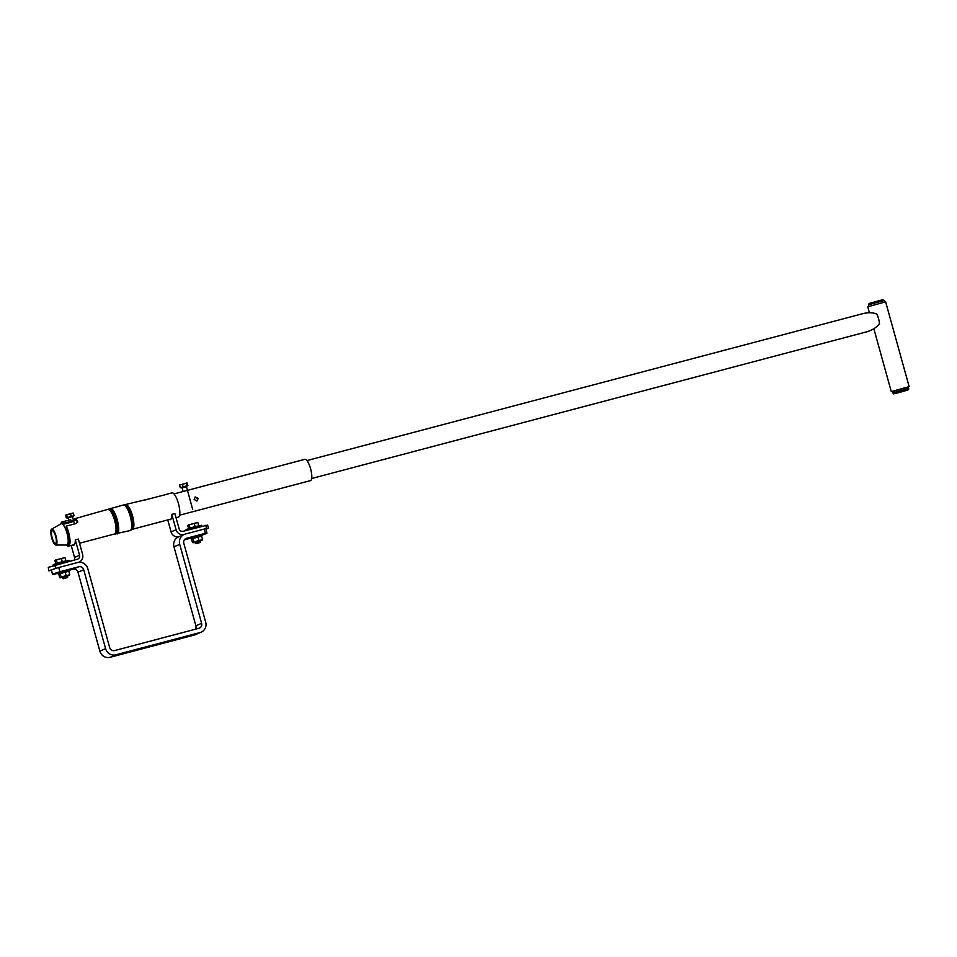 <?xml version="1.0" encoding="UTF-8"?>
<svg xmlns="http://www.w3.org/2000/svg" width="957" height="957" viewBox="0 0 957 957"><rect width="100%" height="100%" fill="white"/><g stroke="black" fill="none" stroke-linecap="round" stroke-linejoin="round"><path stroke-width="1.44" d="M123.489 653.428L127.867 652.064L123.489 653.428M184.773 637.23L189.151 635.867L184.773 637.23M190.718 538.157L184.342 539.844M205.36 533.312L204.176 529.065L185.359 534.042A8.529 8.182 66.4 0 0 179.713 544.354L201.616 623.306A4.127 3.96 -113.6 0 1 198.889 628.294L114.625 650.569A4.127 3.96 -113.6 0 1 109.684 647.602L87.793 568.637A8.529 8.182 66.4 0 0 77.601 562.525L58.772 567.501L59.944 571.736L78.773 566.759A4.127 3.96 66.4 0 1 83.702 569.726L105.605 648.679A8.529 8.182 -113.6 0 0 115.797 654.803L200.061 632.541A8.529 8.182 -113.6 0 0 205.707 622.229L183.804 543.265A4.127 3.96 66.4 0 1 186.531 538.277L205.36 533.312A16.508 0.682 -15.5 0 1 206.987 533.157A16.508 0.682 -15.5 0 1 201.867 535.107M204.176 529.065A16.508 0.682 -15.5 0 1 205.803 528.922L206.987 533.157M57.934 573.255L54.214 574.236A16.508 0.682 -15.5 0 1 52.587 574.379L51.415 570.145A16.508 0.682 -15.5 0 1 58.772 567.501M52.587 574.379A16.508 0.682 -15.5 0 1 59.944 571.736M201.197 632.146L195.467 634.647A8.529 8.182 -113.6 0 1 194.331 635.041L110.067 657.303A8.529 8.182 -113.6 0 1 99.875 651.179L77.972 572.226A4.127 3.96 66.4 0 0 73.043 569.259L69.107 570.3M184.222 534.437L178.492 536.937A8.529 8.182 66.4 0 0 173.983 546.854L195.886 625.806A4.127 3.96 -113.6 0 1 195.348 629.227M54.812 565.192L55.697 568.374L48.735 570.803L48.317 567.345L77.373 559.223A3.302 3.17 -113.6 0 0 79.563 555.239L75.292 539.868A12.931 3.637 75.2 0 1 73.94 545.107A12.931 3.637 75.2 0 1 73.785 545.155A12.931 3.637 75.2 0 1 72.84 545.012M55.697 568.374L57.396 567.92M48.735 570.803L51.475 570.348M74.179 560.072A3.302 3.17 66.4 0 0 74.55 557.429L71.225 545.442M78.641 562.321L79.132 562.106A6.603 6.328 -113.6 0 0 82.625 554.426L78.366 539.066L75.292 539.868M79.132 562.106A6.603 6.328 -113.6 0 1 78.498 562.333M205.911 529.317L208.482 528.264L207.609 525.082L183.098 531.291A3.302 3.17 -113.6 0 1 179.15 528.922L174.892 513.55L171.817 514.364A12.931 3.637 -104.8 0 1 170.466 519.591A12.931 3.637 -104.8 0 1 170.31 519.651A12.931 3.637 -104.8 0 1 169.365 519.495M179.402 536.542L183.971 534.473A6.603 6.328 -113.6 0 1 176.088 529.723L171.817 514.364M208.482 528.264L204.846 528.958M205.659 525.321L206.545 528.503M178.959 536.662A6.603 6.328 66.4 0 1 171.064 531.913L167.75 519.926M166.303 494.446L148.897 498.944M61.715 523.587A11.448 3.218 -104.8 0 1 62.456 522.929A11.448 3.218 -104.8 0 1 64.406 524.005L64.394 523.156L72.062 521.122A12.549 3.529 -104.8 0 0 70.399 519.854L62.169 521.864A12.549 3.529 -104.8 0 0 60.913 523.874M67.337 544.868A11.448 3.218 -104.8 0 0 68.306 545.071A11.448 3.218 -104.8 0 0 68.354 532.702A11.448 3.218 -104.8 0 0 66.248 526.984L66.248 526.123L76.201 523.491L77.756 521.828M64.394 523.156A12.549 3.529 -104.8 0 0 62.169 521.864M73.187 519.34L75.053 518.838M82.027 516.72L74.993 518.634A12.549 3.529 75.2 0 1 77.577 521.206L77.684 522.259M66.5 545.012A12.549 3.529 -104.8 0 0 68.581 546.136A12.549 3.529 -104.8 0 0 68.641 532.582A12.549 3.529 -104.8 0 0 66.248 526.123M147.294 499.482L145.32 499.913A12.549 3.529 75.2 0 1 145.392 499.901L147.234 499.542M148.634 499.028L123.417 504.997L82.541 516.481M176.052 517.737L178.385 517.115A12.549 3.529 -104.8 0 0 178.445 503.561A12.549 3.529 -104.8 0 0 171.973 492.855L166.817 494.219M64.406 524.005L72.062 521.984L72.062 521.122M73.486 520.417L75.615 519.854M74.993 518.634L75.292 519.723A11.448 3.218 75.2 0 1 77.577 522.043M64.932 561.173L56.846 563.41M67.504 575.827L67.803 576.927L62.504 578.399L67.457 577.561L63.126 578.758M55.996 563.673L62.289 561.639L61.415 558.505L64.286 557.716M65.291 561.077L62.289 561.639M55.841 563.709L54.968 560.575L55.602 560.012L54.968 560.575M65.925 560.802L65.052 557.668M57.241 563.099L56.367 559.953L55.398 560.132M61.415 558.505L56.367 559.953M64.837 557.632L55.602 560.012M69.203 561.388L68.928 560.371L62.014 561.938L53.305 564.594L53.257 565.659M68.449 571.185L58.999 573.805M69.251 570.827L68.964 569.774L58.03 572.729L58.114 573.925M62.229 577.406L67.528 575.935M59.178 573.626L68.533 571.209M67.552 576.03L62.253 577.502M66.153 575.6L61.116 577.059L60.159 573.626L65.208 572.166L66.153 575.6L69.801 574.762L69.203 575.468L69.801 574.762L68.844 571.329L65.208 572.166M68.031 571.233L68.844 571.329M60.159 573.626L58.76 574.236L59.705 577.669L61.116 577.059M59.705 577.669L60.518 577.765M59.346 573.53L58.76 574.236M197.716 526.075L189.606 528.3M200.288 540.729L200.587 541.841L195.288 543.313L200.24 542.463L195.91 543.66M188.78 528.575L195.072 526.553L194.199 523.407L197.07 522.63M198.075 525.991L195.072 526.553M188.625 528.623L187.751 525.477L188.385 524.914L187.751 525.477M198.709 525.704L197.836 522.57M190.024 528.001L189.151 524.867L188.23 525.01M194.199 523.407L189.151 524.867M197.62 522.546L188.385 524.914M195.013 542.32L200.312 540.849M191.962 538.54L201.317 536.111M200.336 540.944L195.037 542.416M198.948 540.514L193.9 541.961L192.943 538.528L197.991 537.068L198.948 540.514L202.585 539.664L201.987 540.382L202.585 539.664L201.628 536.231L197.991 537.068M200.814 536.135L201.628 536.231M192.943 538.528L191.544 539.138L192.489 542.571L193.9 541.961M192.489 542.571L193.302 542.667M192.13 538.432L191.544 539.138M201.987 526.29L201.712 525.273L194.797 526.84L186.089 529.508L186.029 530.513M201.233 536.099L191.795 538.719M202.047 535.741L201.748 534.676L190.814 537.643L190.898 538.827M195.025 497.054L197.788 498.585L196.771 501.073M194.139 499.482L195.24 496.946L198.219 498.406L196.998 500.99L194.139 499.482M52.121 530.68A6.603 1.854 -104.8 0 0 52.073 530.704A6.603 1.854 -104.8 0 0 52.097 537.511A6.603 1.854 -104.8 0 0 55.446 543.444A6.603 1.854 -104.8 0 0 55.65 543.397A6.603 1.854 -104.8 0 0 55.614 536.291A6.603 1.854 -104.8 0 0 52.121 530.68M56.092 544.988A8.254 2.321 -104.8 0 0 56.032 536.099A8.254 2.321 -104.8 0 0 51.69 529.089A8.254 2.321 -104.8 0 0 51.618 529.125A8.254 2.321 -104.8 0 0 51.642 537.631A8.254 2.321 -104.8 0 0 55.829 545.047A8.254 2.321 -104.8 0 0 56.092 544.988M55.829 545.047L66.691 545.012A11.005 3.098 -104.8 0 0 66.918 544.976A11.005 3.098 -104.8 0 0 67.038 544.94A11.005 3.098 -104.8 0 0 67.026 533.324A11.005 3.098 -104.8 0 0 61.296 523.694A11.005 3.098 -104.8 0 0 61.164 523.742A11.005 3.098 -104.8 0 0 61.081 523.778A11.005 3.098 -104.8 0 0 60.997 523.838M310.391 480.629A11.005 3.098 -104.8 0 0 310.523 480.605A11.005 3.098 -104.8 0 0 310.654 480.558A11.005 3.098 -104.8 0 0 310.642 468.942A11.005 3.098 -104.8 0 0 304.9 459.312A11.005 3.098 -104.8 0 0 304.769 459.36M304.9 459.312L174.007 493.908M71.966 521.015L75.675 519.89M892.702 392.908L892.259 391.317L908.169 386.903L908.612 388.494L892.702 392.908C894.974 393.817 890.022 394.583 899.078 392.573L902.81 390.946L899.09 392.573C908.217 389.762 909.054 390.193 908.612 388.494M863.669 313.621L864.398 313.298C869.411 312.353 873.574 312.64 876.887 314.159A9.271 2.608 75.2 0 1 878.55 318.681A9.271 2.608 75.2 0 1 879.483 323.526C877.437 326.6 874.04 329.076 869.303 330.955L868.573 331.278L869.303 330.955M869.877 330.727L868.561 331.266M868.178 331.433L311.695 478.5M908.217 387.071L892.307 391.485M909.15 386.628L885.632 301.838L867.76 306.79L869.411 312.748M186.364 486.515L182.045 487.711M187.237 485.869L181.1 487.879M187.333 485.881L187.919 485.689L186.651 482.926L186.938 485.785L187.919 485.689M186.938 485.785L180.263 487.711L179.533 485.103L186.208 483.177M180.861 487.651L180.263 487.711M187.201 483.07L179.677 484.972M183.11 486.802L182.38 484.194M72.481 516.613L68.15 517.809M73.378 516.266L67.205 517.976M66.99 517.761L71.273 516.337L70.555 513.718L72.744 513.119M73.462 515.955L71.273 516.337M66.344 517.916L65.614 515.297M74.06 515.691L73.33 513.072M67.421 517.438L66.691 514.83L65.949 514.962M70.555 513.718L66.691 514.83M73.163 513.048L66.105 514.866M186.531 538.277L185.467 538.743M78.773 566.759L73.043 569.259M83.702 569.726L77.972 572.226M105.605 648.679L99.875 651.179M115.797 654.803L110.067 657.303M200.061 632.541L194.331 635.041M179.713 544.354L173.983 546.854M201.616 623.306L195.886 625.806M79.563 555.239L74.55 557.429M171.064 531.913L176.088 529.723M171.064 519.053L132.425 529.269L130.164 530.549L114.553 533.982A12.549 3.529 -104.8 0 0 114.613 520.429A12.549 3.529 -104.8 0 0 108.141 509.722M115.247 533.97A12.884 3.625 -104.8 0 0 115.905 520.07A12.884 3.625 -104.8 0 0 108.751 509.387M117.149 533.982A13.207 3.708 -104.8 0 0 117.209 519.711A13.207 3.708 -104.8 0 0 110.39 508.442M130.164 530.549A13.207 3.708 -104.8 0 0 130.236 516.278A13.207 3.708 -104.8 0 0 123.417 504.997M131.803 529.604A12.884 3.625 -104.8 0 0 131.36 515.99A12.884 3.625 -104.8 0 0 125.307 505.009M132.425 529.269A12.549 3.529 -104.8 0 0 132.485 515.703A12.549 3.529 -104.8 0 0 126.013 504.997M869.327 303.417L882.605 299.912M868.298 304.936L869.183 303.477L882.51 299.756L884.208 300.522L868.597 304.757L868.693 306.36M186.424 486.431L181.926 487.615M186.28 486.694L182.213 487.819M70.914 517.043L68.067 517.761L68.856 520.201M72.553 516.517L68.222 517.916M114.553 533.982L79.527 543.241M74.538 544.557L68.581 546.136M67.457 577.561L67.803 576.939M62.193 577.298L62.504 578.399M200.24 542.463L200.587 541.841M194.977 542.2L195.288 543.313M63.425 523.132L61.296 523.694M310.523 480.605L179.629 515.189M69.048 544.413L66.918 544.976M51.618 529.125L61.081 523.778M863.441 313.501L306.958 460.568M891.278 391.592L873.849 328.73M884.603 301.945L884.208 300.522M182.105 487.639L183.134 491.491M186.4 486.431L192.716 509.555M69.658 517.39L68.043 517.761M72.469 516.744L74.467 523.957"/></g></svg>
